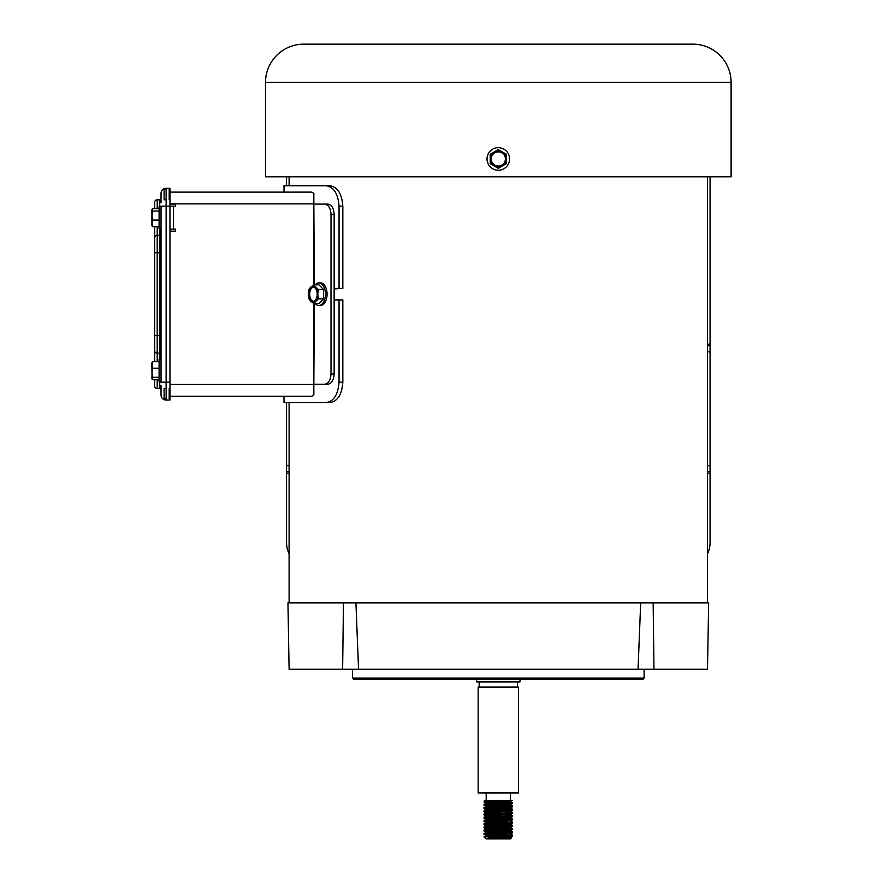 <?xml version="1.0" encoding="UTF-8"?>
<svg xmlns="http://www.w3.org/2000/svg" width="883" height="883" viewBox="0 0 883 883"><rect width="100%" height="100%" fill="white"/><g stroke="black" fill="none" stroke-linecap="round" stroke-linejoin="round"><path stroke-width="1.32" d="M707.504 553.773A25.508 25.508 0 0 0 710.053 542.659L710.053 176.81M289.105 553.773A25.508 25.508 0 0 1 286.556 542.659L286.556 471.754L289.105 471.754M286.556 402.593L286.556 471.754M286.556 176.81L286.556 185.739M519.988 679.402L519.988 681.952L476.621 681.952L476.621 679.402M517.438 681.952L517.438 687.051M479.171 681.952L479.171 687.051M518.453 687.051L518.453 792.923L478.144 792.923L478.144 687.051L518.453 687.051M510.418 792.923L510.418 800.583M486.191 792.923L486.191 800.583M486.721 806.411L484.039 805.23L484.016 804.391C483.133 803.85 513.476 803.309 512.593 802.768L500.959 802.051M509.888 801.554L512.559 802.735L512.593 803.574C513.476 804.115 483.133 804.656 484.016 805.197M510.804 801.72L485.771 803.375L484.016 801.963L511.058 800.583L490.186 800.583M484.977 800.583L484.016 801.963M512.593 806.013L510.804 804.965L489.447 806.212L485.805 806.587L484.016 807.625L484.016 808.442C483.133 807.901 513.476 807.36 512.593 806.819L512.593 806.013C513.476 806.554 483.133 807.095 484.016 807.625L484.039 808.475L485.805 809.49L507.162 808.232L512.559 806.852M495.65 805.914L490.937 805.726M512.593 809.247L510.804 808.199L489.447 809.457L485.805 809.821L484.039 810.837L484.016 811.676C483.133 811.135 513.476 810.605 512.593 810.064L512.593 809.247C513.476 809.788 483.133 810.329 484.016 810.87L484.039 811.709L485.805 812.724L507.162 811.477L510.804 811.102L512.593 810.064M484.016 814.921L484.016 814.115C483.133 813.574 513.476 813.033 512.593 812.492L512.593 813.298C513.476 813.839 483.133 814.38 484.016 814.921L485.805 815.969L507.162 814.722L510.804 814.347L512.593 813.298M485.771 819.579L484.016 817.349C483.133 816.808 513.476 816.267 512.593 815.726L505.672 815.197M510.838 814.722L512.559 815.704L512.593 816.543C513.476 817.084 483.133 817.625 484.016 818.155L484.039 817.316L485.805 816.3L510.838 814.314M484.016 820.594C483.133 820.053 513.476 819.512 512.593 818.971L510.804 817.923L489.447 819.17L485.805 819.545L484.039 820.561L484.016 821.4C483.133 820.859 513.476 820.318 512.593 819.777L512.593 818.971L512.593 819.777L510.804 820.826L507.162 821.201L485.805 822.448L484.016 821.4M484.016 824.645L484.016 823.828C483.133 823.287 513.476 822.746 512.593 822.205L512.593 823.022C513.476 823.563 483.133 824.104 484.016 824.645L490.937 825.163M484.016 827.879L484.016 827.073C483.133 826.532 513.476 825.991 512.593 825.45L512.593 826.256C513.476 826.797 483.133 827.338 484.016 827.879L485.805 828.927L507.162 827.68L512.559 826.289M484.016 830.307C483.133 829.766 513.476 829.225 512.593 828.684L510.804 827.647L489.447 828.894L485.805 829.258L484.016 830.307L484.016 831.124C483.133 830.583 513.476 830.042 512.593 829.501L512.593 828.684L512.593 829.501L510.804 830.55L507.162 830.914L485.805 832.161L484.016 831.124M486.721 835.572L484.039 834.391L484.016 833.552C483.133 833.011 513.476 832.47 512.593 831.929L510.804 830.881L485.771 832.128M512.593 831.929L512.593 832.735C513.476 833.276 483.133 833.817 484.016 834.358M509.888 837.194L511.566 837.801L510.551 838.85L486.058 838.85L484.016 836.808C483.133 836.245 513.476 835.704 512.593 835.175L512.593 835.98L497.747 836.808L485.838 838.563L507.162 837.393L510.804 837.029L512.593 835.98M484.016 801.146L491.853 800.583M484.016 804.391L485.805 803.342M484.016 814.115L485.805 813.066L510.838 811.069M484.016 823.828L485.805 822.779L510.838 820.793M486.721 825.859L510.804 824.071L512.593 823.022M484.016 827.073L485.805 826.024L490.937 826.543M484.016 833.552L485.805 832.503M485.805 835.406L507.162 834.159L510.804 833.784L512.593 832.735M497.747 836.808L484.016 836.808L485.805 835.748L510.838 833.751M510.804 837.36L498.299 838.342C515.429 837.978 515.429 837.636 498.299 837.316M511.058 800.583L512.195 800.583L511.058 800.583M485.771 803.375L490.937 803.861M509.888 804.799L510.804 804.965M509.888 811.278L510.838 811.477M512.559 825.417L510.804 824.402L485.805 826.024M485.771 828.894L490.937 829.777M509.888 833.96L510.838 834.159M510.838 837.393L505.672 836.51M495.65 832.835L486.721 832.338M486.721 829.093L485.805 828.927M485.771 819.17L507.162 817.956L510.804 817.592L512.559 816.565M485.805 806.245L507.162 804.998L512.559 803.607M495.65 803.673L486.721 803.177M485.771 802.967L507.162 801.753L512.195 800.583M485.838 838.563L490.363 838.563M154.657 379.745L154.657 386.014A2.55 2.55 0 0 0 157.207 388.564L159.757 388.564A1.28 1.28 0 0 1 161.037 389.833L161.037 385.694M154.657 226.677L154.657 361.655M159.757 206.357L159.757 199.779L157.207 199.779A2.55 2.55 0 0 0 154.657 202.328L154.657 208.587M157.207 361.655L157.207 252.77L154.657 252.77L154.657 237.715A2.55 2.506 180 0 1 157.207 235.198L157.207 226.677M169.966 204.105L175.574 204.105L175.574 206.147L169.966 206.147L169.966 400.043L166.136 400.043A5.099 5.099 0 0 1 161.037 394.944L161.037 389.833M154.657 350.617A2.55 2.506 180 0 0 157.207 353.134L159.757 353.134A1.28 1.258 180 0 1 161.037 354.392L161.037 359.425L159.095 359.425L159.095 381.975L161.037 381.975M161.037 206.357L159.095 206.357L159.095 228.907L161.037 228.907L161.037 335.562L154.657 335.562M159.757 199.779A1.28 1.28 0 0 0 161.037 198.498L161.037 193.399A5.099 5.099 0 0 1 166.136 188.289L169.966 188.289L166.136 188.289L166.136 206.147L169.966 206.147L169.966 188.289M161.037 202.648L161.037 199.834M161.037 382.184L161.037 206.147L166.136 206.147L166.136 382.184L161.037 382.184M334.138 288.432L339.05 288.432L339.05 206.147C338.079 193.752 333.774 186.953 326.114 185.739L284.006 185.739L289.105 185.739L289.105 176.81M326.114 402.593L284.006 402.593L326.114 402.593C333.752 401.412 338.068 394.613 339.05 382.184L339.05 299.911L334.138 299.911M339.05 288.432L342.836 288.432L342.836 206.147C341.864 193.752 337.56 186.953 329.922 185.739L326.114 185.739M329.922 402.593C337.549 401.412 341.853 394.613 342.836 382.184L342.836 299.911L339.05 299.911M166.136 398.763L164.095 398.763L164.095 388.564L166.136 388.564M166.136 199.779L164.095 199.779L164.095 189.569L166.136 189.569M169.194 199.779L169.194 189.569M169.194 398.763L169.194 388.564M151.964 210.949L151.964 212.803M159.095 208.587L152.627 208.587L151.898 209.823M159.095 226.677L152.627 226.677L151.898 225.441L152.627 226.677M151.964 225.099L152.075 226.026M151.964 218.41L151.964 220.971M152.075 209.238L151.898 225.441M151.898 210.54L151.898 219.437M152.13 209.238L152.682 208.587L151.964 209.823L152.682 211.048L159.095 211.048M159.095 220.099L152.682 220.099L151.964 223.388L152.682 226.677L151.964 225.441M152.682 211.048L151.964 215.573L152.682 220.099M151.964 209.823L152.13 226.026M151.964 210.54L151.964 215.573M151.964 363.619L151.964 372.505M159.095 379.745L152.627 379.745L151.898 378.52M159.095 377.284L152.682 377.284L151.964 378.52L152.682 379.745L152.13 379.105M159.095 368.233L152.682 368.233L151.964 372.758L152.682 377.284M159.095 361.655L152.682 361.655L151.964 364.944L152.682 368.233M151.964 362.891L152.682 361.655L151.964 363.244M152.13 362.306L151.964 378.52M151.898 363.619L151.964 369.922M151.964 375.529L151.964 377.394M151.964 367.372L152.075 379.105M152.627 361.655L151.898 362.891L151.898 368.652M152.075 362.306L151.898 362.891M265.507 82.417A38.267 38.267 0 0 1 303.774 44.15L692.835 44.15A38.267 38.267 0 0 1 731.102 82.417L731.102 176.81L265.507 176.81L265.507 82.417L731.102 82.417M509.579 158.951A11.28 11.28 0 0 1 498.299 170.231A11.28 11.28 0 0 1 487.03 158.951A11.28 11.28 0 0 1 498.299 147.682A11.28 11.28 0 0 1 509.579 158.951M491.213 158.951A7.086 7.086 0 0 1 498.299 151.865A7.086 7.086 0 0 1 505.396 158.951A7.086 7.086 0 0 1 498.299 166.037A7.086 7.086 0 0 1 491.213 158.951M506.401 161.081L506.401 163.631L498.299 168.311L490.208 163.631L490.208 161.081M490.208 156.821L490.208 154.282L498.299 149.602L506.036 154.072M490.208 163.631L490.208 154.282L498.299 149.602L506.401 154.282L506.401 156.821M498.299 168.311L494.259 165.971A8.102 8.102 0 0 1 494.259 151.942A8.102 8.102 0 0 1 506.401 158.951L506.401 163.631L498.299 168.311M506.401 154.282L506.401 158.951A8.102 8.102 0 0 1 494.259 165.971M318.884 305.441L320.518 305.441A11.28 6.545 -90 0 0 327.063 294.171A11.28 6.545 -90 0 0 320.518 282.891L318.884 282.891A11.28 6.545 90 0 1 325.43 294.171A11.28 6.545 90 0 1 318.884 305.441A11.28 6.545 90 0 1 315.22 303.52M315.22 284.812A11.28 6.545 90 0 1 318.884 282.891M317.196 294.171A7.086 4.117 90 0 1 313.079 301.258A7.086 4.117 90 0 1 308.962 294.171A7.086 4.117 90 0 1 313.079 287.085A7.086 4.117 90 0 1 317.196 294.171M313.443 287.107A7.086 4.117 -90 0 0 309.69 294.171A7.086 4.117 -90 0 0 313.443 301.224M313.664 284.812L318.884 284.812L323.586 289.492L323.586 298.84L318.884 303.52L313.664 303.52L308.962 298.84L308.377 294.171L308.962 289.492L313.664 284.812L318.366 289.492L323.586 289.492M323.586 298.84L318.366 298.84L313.664 303.52M318.366 289.492L317.781 294.171L318.366 298.84M315.43 287.152A8.102 4.702 90 0 1 317.781 294.171A8.102 4.702 90 0 1 315.43 301.18A8.102 4.702 90 0 1 310.728 301.18A8.102 4.702 90 0 1 308.377 294.171A8.102 4.702 90 0 1 310.728 287.152A8.102 4.702 90 0 1 315.43 287.152M289.105 669.193L287.946 602.868L343.454 602.868L342.637 669.193L289.105 669.193M644.104 678.122L642.835 679.402L353.774 679.402L352.505 678.122L644.104 678.122L644.104 669.193M352.505 678.122L352.505 669.193M289.105 402.593L289.105 602.868M707.504 176.81L707.504 602.868M653.972 669.193L653.144 602.868L708.663 602.868L707.504 669.193L342.637 669.193M638.056 669.193L640.683 602.868L355.926 602.868L358.553 669.193M653.144 602.868L640.683 602.868M355.926 602.868L343.454 602.868M313.84 284.812L313.84 193.377L311.842 192.119L169.966 192.119M169.966 229.116L175.574 229.116L175.574 231.158L169.966 231.158M284.006 402.593L284.006 396.213L169.966 396.213L311.842 396.213L313.84 394.955L313.84 303.52M314.293 303.52L313.84 384.226M313.84 204.105L314.293 284.812M314.293 384.226L324.635 384.226C328.454 383.63 330.584 380.231 331.015 374.017L331.015 214.315L334.138 214.315C333.719 208.123 331.589 204.724 327.77 204.105L314.293 204.105M331.015 214.315C330.584 208.123 328.465 204.724 324.635 204.105M324.635 384.226L327.77 384.226C331.578 383.63 333.708 380.231 334.138 374.017L331.015 374.017M334.138 214.315L334.138 374.017M710.053 344.149L707.504 344.149M710.053 345.672L707.504 345.672M707.504 351.798L710.053 351.798M710.053 465.639L707.504 465.639M707.504 471.754L710.053 471.754M710.053 473.288L707.504 473.288M286.556 473.288L289.105 473.288M289.105 465.639L286.556 465.639M157.207 388.564L157.207 379.745M159.757 359.425L159.757 252.77L157.207 252.77L157.207 235.198L159.757 235.198A1.28 1.258 180 0 0 161.037 233.951M157.207 208.587L157.207 199.779M159.757 388.564L159.757 381.975M161.037 252.77L159.757 252.77L159.757 228.907M166.136 400.043L166.136 382.184L169.966 382.184M339.05 206.147L342.836 206.147M339.05 382.184L342.836 382.184M313.84 203.852L169.966 203.852M173.532 206.147L173.532 229.116M169.966 384.48L313.84 384.48M512.559 835.141L510.804 834.126M512.559 822.183L510.804 821.168M512.559 812.459L510.804 811.444M485.805 825.682L484.039 824.667M284.006 192.119L284.006 185.739M336.997 288.851L334.138 288.851M336.997 299.48L334.138 299.48"/></g></svg>
